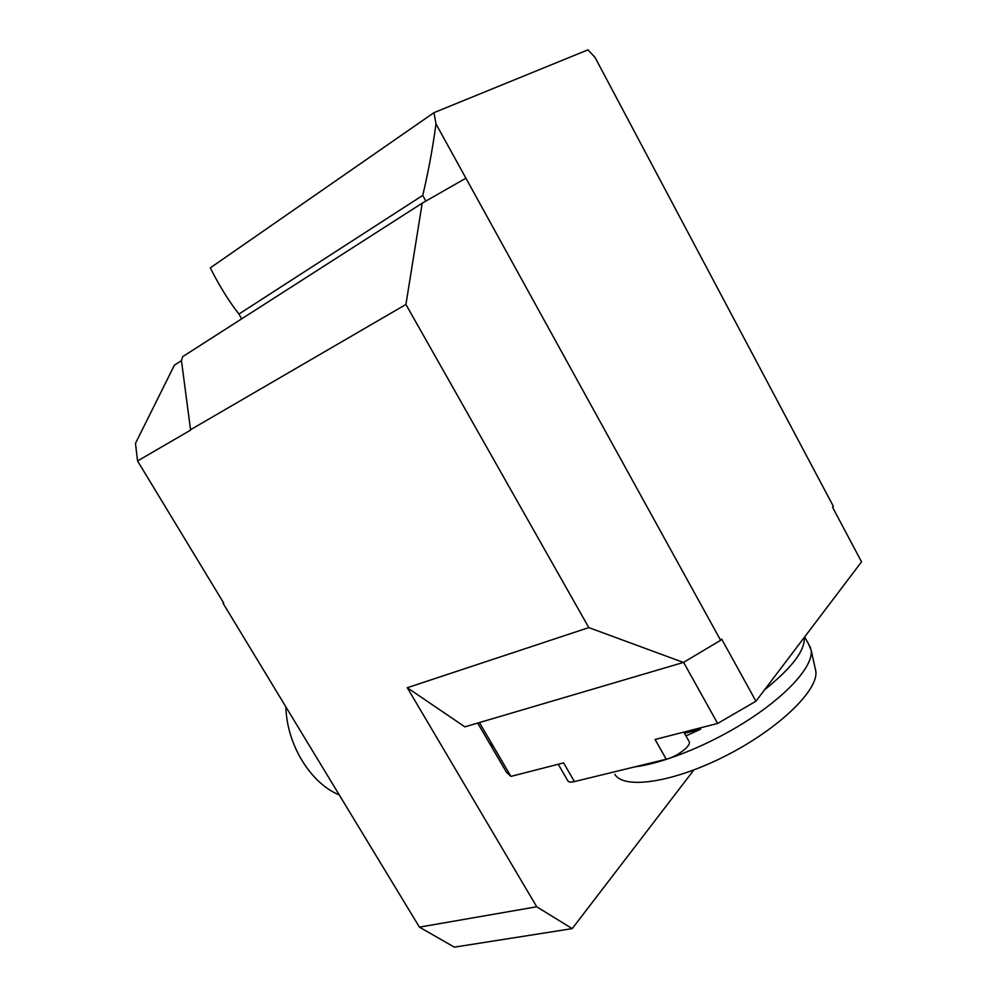 <?xml version="1.0" encoding="UTF-8"?>
<svg xmlns="http://www.w3.org/2000/svg" width="997" height="997" viewBox="0 0 997 997"><rect width="100%" height="100%" fill="white"/><g stroke="black" fill="none" stroke-linecap="round" stroke-linejoin="round"><path stroke-width="1.5" d="M241.698 318.841L238.919 314.067C230.207 302.889 221.945 289.965 214.118 275.284L210.28 267.894L433.969 112.661L587.943 49.85L594.997 57.352L833.318 506.252L832.532 507.174L861.533 561.834L755.938 701.215L717.641 723.448L683.593 662.344M433.969 112.661L436.001 123.94L720.632 640.298L683.419 662.444L464.839 726.85L407.287 687.718L536.722 906.772L572.216 928.618L454.358 947.15L419.425 927.148L223.091 603.322L223.64 602.936M223.091 603.322L223.702 603.048L137.561 460.95L190.589 430.131L181.454 360.627L182.638 356.689L422.205 203.164L465.761 178.289M755.938 701.215L721.666 639.065L720.632 640.298M693.812 770.008L572.216 928.618M407.287 687.718L588.803 627.599L405.916 304.459L422.205 203.164M190.402 429.807L405.916 304.459M419.425 927.148L536.722 906.772M588.803 627.599L683.419 662.444M339.254 794.933C310.466 783.181 286.7 744.373 285.902 706.923M137.561 460.95L135.467 443.391L174.425 365.139L181.454 360.652M477.675 723.074L506.464 772.251L510.913 776.389L563.604 762.892L574.409 781.586C570.633 782.446 568.415 782.134 567.742 780.651L558.258 764.263M479.42 722.563L510.913 776.389M688.927 741.182L689.263 741.793C691.32 745.843 676.751 756.91 666.245 759.216L574.409 781.586M666.245 759.216L655.079 739.475L717.641 723.448M489.39 743.089L493.627 746.865M452.177 186.053L459.567 181.828M436.001 123.94C432.511 149.301 428.099 173.117 422.728 195.4L425.881 201.058M422.728 195.4L238.919 314.067M815.222 668.476L815.795 671.068C818.936 689.874 778.719 728.944 725.841 755.751C673.012 782.745 623.698 789.661 614.825 774.308M804.255 637.444C805.264 650.231 792.042 667.678 764.574 689.812M700.031 727.96L700.704 729.156L684.49 733.293M700.704 729.156L685.973 735.923M634.753 766.892C665.672 762.954 713.777 743.027 751.875 717.703C790.023 692.354 813.153 665.186 811.222 650.443L808.604 644.137M689.263 741.793L683.83 732.11M815.795 671.068L811.222 650.443M810.686 647.988L804.679 636.896"/></g></svg>
